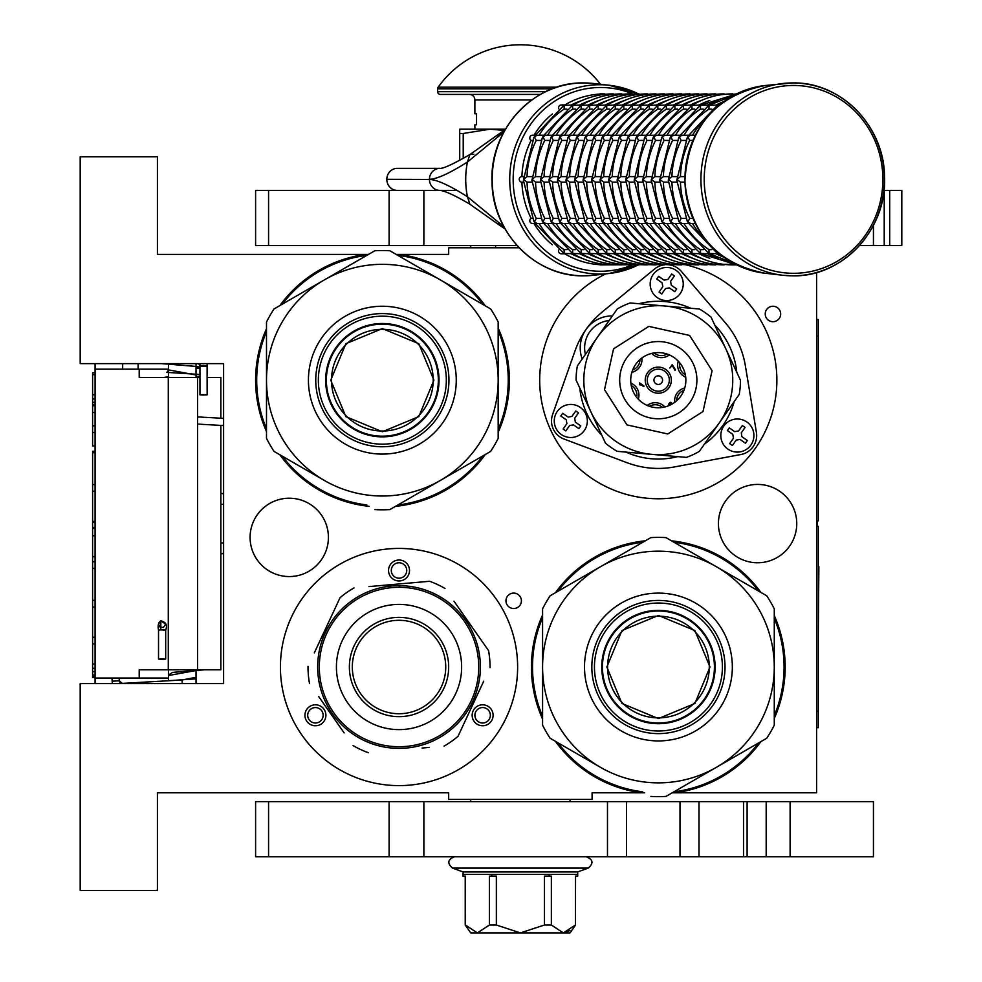 <?xml version="1.0" encoding="UTF-8"?>
<svg xmlns="http://www.w3.org/2000/svg" width="982" height="982" viewBox="0 0 982 982"><rect width="100%" height="100%" fill="white"/><g stroke="black" fill="none" stroke-linecap="round" stroke-linejoin="round"><path stroke-width="1.47" d="M498.181 429.465A125.77 125.77 97.9 0 0 498.181 330.873M482.923 304.481A125.77 125.77 97.9 0 0 399.097 255.504L398.103 255.504M519.11 247.783L448.676 247.783L448.676 254.399L399.171 254.399A126.874 126.874 -85.4 0 1 485.304 305.856A126.874 126.874 0 0 0 399.171 254.399L399.097 255.504M498.181 328.123A126.874 126.874 -85.4 0 1 498.181 432.215A126.874 126.874 0 0 0 498.181 328.123M266.503 331.511A125.77 125.77 97.9 0 0 266.503 428.839M282.239 456.139A125.77 125.77 97.9 0 0 366.802 504.957M397.808 505.006A125.77 125.77 97.9 0 0 482.923 455.869M485.304 454.482A126.874 126.874 -85.4 0 1 395.427 506.381A126.874 126.874 0 0 0 485.304 454.482M369.207 506.356A126.874 126.874 -85.4 0 1 279.845 454.752A126.874 126.874 0 0 0 369.207 506.356M255.602 380.169A126.874 126.874 0 0 0 266.503 431.614A126.874 126.874 -85.4 0 1 266.503 328.725M531.422 667.011A126.874 126.874 94.6 0 1 542.58 614.977A126.874 126.874 0 0 0 542.58 719.057A126.874 126.874 94.6 0 1 531.422 667.011M555.456 592.698A126.874 126.874 94.6 0 1 645.346 540.8A126.874 126.874 0 0 0 555.456 592.698M640.362 792.793L641.59 792.793A126.874 126.874 0 0 1 555.456 741.336A126.874 126.874 94.6 0 0 641.59 792.793L641.663 791.688L642.67 791.688M774.27 715.682A125.77 125.77 -82.1 0 0 774.27 618.353M758.521 591.054A125.77 125.77 -82.1 0 0 673.959 542.224M642.952 542.187A125.77 125.77 -82.1 0 0 557.85 591.324M542.58 617.727A125.77 125.77 -82.1 0 0 542.58 716.308M671.565 540.837A126.874 126.874 94.6 0 1 760.927 592.441M774.27 615.567A126.874 126.874 94.6 0 1 774.27 718.468M557.85 742.711A125.77 125.77 -82.1 0 0 641.663 791.688M674.18 791.688L674.916 791.688A125.77 125.77 -82.1 0 0 758.521 742.981M760.927 741.594A126.874 126.874 94.6 0 1 674.99 792.793L674.916 791.688M368.508 254.399L157.415 254.399L157.415 156.764L80.193 156.764L80.193 363.622L223.614 363.622L223.614 683.57L80.193 683.57L80.193 890.428L157.415 890.428L157.415 792.793L448.676 792.793L448.676 799.409L592.097 799.409L592.097 792.793L644.585 792.793M672.265 792.793L816.607 792.793L816.607 272.505M772.944 321.703A7.721 7.721 0 0 0 780.665 313.982A7.721 7.721 0 0 0 772.944 306.249A7.721 7.721 0 0 0 765.223 313.982A7.721 7.721 0 0 0 772.944 321.703M513.684 608.545A7.721 7.721 0 0 0 521.405 600.824A7.721 7.721 0 0 0 513.684 593.103A7.721 7.721 0 0 0 505.963 600.824A7.721 7.721 0 0 0 513.684 608.545M757.588 484.433A39.17 39.17 0 0 0 718.419 523.59A39.17 39.17 0 0 0 757.588 562.76A39.17 39.17 0 0 0 796.746 523.59A39.17 39.17 0 0 0 757.588 484.433M289.248 498.218A39.17 39.17 0 0 0 250.091 537.387A39.17 39.17 0 0 0 289.248 576.557A39.17 39.17 0 0 0 328.418 537.387A39.17 39.17 0 0 0 289.248 498.218M399.023 785.612A118.601 118.601 0 0 1 280.422 667.011A118.601 118.601 0 0 1 399.023 548.422A118.601 118.601 0 0 1 517.624 667.011A118.601 118.601 0 0 1 399.023 785.612M686.111 264.882A118.601 118.601 0 0 1 658.296 498.77A118.601 118.601 0 0 1 605.624 273.904M399.171 254.399L396.188 254.399M279.845 305.586A126.874 126.874 -85.4 0 1 365.783 254.399L365.856 255.504A125.77 125.77 97.9 0 0 282.239 304.199M473.557 710.047A10.483 10.483 0 0 0 477.387 724.36A10.483 10.483 0 0 0 491.7 720.53A10.483 10.483 0 0 0 487.87 706.205A10.483 10.483 0 0 0 473.557 710.047M324.502 710.047A10.483 10.483 0 0 0 310.189 706.205A10.483 10.483 0 0 0 306.347 720.53A10.483 10.483 0 0 0 320.672 724.36A10.483 10.483 0 0 0 324.502 710.047M399.023 580.963A10.483 10.483 0 0 0 409.506 570.481A10.483 10.483 0 0 0 399.023 559.998A10.483 10.483 0 0 0 388.541 570.481A10.483 10.483 0 0 0 399.023 580.963M366.593 255.504L365.856 255.504M489.318 719.143A7.721 7.721 0 0 1 478.762 721.966A7.721 7.721 0 0 1 475.939 711.422A7.721 7.721 0 0 1 486.495 708.599A7.721 7.721 0 0 1 489.318 719.143M308.741 719.143A7.721 7.721 0 0 1 311.564 708.599A7.721 7.721 0 0 1 322.108 711.422A7.721 7.721 0 0 1 319.285 721.966A7.721 7.721 0 0 1 308.741 719.143M399.023 562.76A7.721 7.721 0 0 1 406.744 570.481A7.721 7.721 0 0 1 399.023 578.202A7.721 7.721 0 0 1 391.302 570.481A7.721 7.721 0 0 1 399.023 562.76M168.45 680.759L168.45 669.773M168.45 377.419L168.45 363.622M196.032 683.57L196.032 669.773M196.032 377.419L196.032 363.622M223.614 553.234A11.035 11.035 0 0 1 220.852 553.885M223.614 493.958A11.035 11.035 0 0 0 220.852 493.308M220.852 425.402L220.852 669.773L139.211 669.773L139.211 678.046L95.082 678.046L95.082 683.57L95.082 677.506L92.603 677.506L92.603 451.278L95.082 451.278L95.082 445.963L92.603 445.963L92.603 372.841L95.082 372.841L95.082 363.622L95.082 678.046M220.852 418.222L220.852 377.419L207.128 377.419M199.96 377.419L139.211 377.419L139.211 369.146L95.082 369.146M138.106 369.146L138.106 363.622M168.45 369.146L139.211 369.146M168.45 678.046L139.211 678.046M95.082 405.701L92.603 405.701M95.082 374.658L92.603 374.658M95.082 394.789L92.603 394.789M95.082 398.987L92.603 398.987M95.082 402.338L92.603 402.338M95.082 404.854L92.603 404.854M95.082 432.546L92.603 432.546M95.082 412.403L92.603 412.403M95.082 425.832L92.603 425.832M95.082 484.556L92.603 484.556M95.082 452.677L92.603 452.677M95.082 491.27L92.603 491.27M95.082 521.467L92.603 521.467M95.082 528.181L92.603 528.181M95.082 535.73L92.603 535.73M95.082 556.708L92.603 556.708M95.082 561.741L92.603 561.741M95.082 600.333L92.603 600.333M95.082 568.443L92.603 568.443M95.082 607.036L92.603 607.036M95.082 637.244L92.603 637.244M95.082 664.09L92.603 664.09M95.082 668.276L92.603 668.276M95.082 671.639L92.603 671.639M95.082 674.99L92.603 674.99M95.082 676.672L92.603 676.672M95.082 643.947L92.603 643.947M92.603 527.604L95.082 527.604M495.566 247.783L495.566 245.574M203.618 394.617C208.209 394.752 208.159 394.887 203.495 395.022C198.916 394.887 198.953 394.752 203.618 394.617C208.209 394.752 208.159 394.887 203.495 395.022C198.916 394.887 198.953 394.752 203.618 394.617M199.947 367.759L196.032 368.127M168.45 369.87L196.032 374.989M168.45 376.769L164.031 377.419M161.502 363.622L199.947 366.752M199.947 368.201L196.032 368.545M168.45 370.251L166.817 372.362L199.947 374.498M199.96 376.204L196.032 376.523M199.947 366.261L198.781 363.622L199.947 366.261M119.166 678.046L119.325 680.808A2.762 2.762 -48.3 0 0 122.234 683.398L182.038 679.986L196.032 677.285M111.985 678.046L112.169 681.213A9.93 9.93 131.7 0 0 112.586 683.57L112.169 681.213L119.325 680.808L122.234 683.398L182.038 679.986L182.235 683.57L182.038 679.986M168.45 675.542L196.032 670.522M163.196 681.066L195.602 678.881L196.032 676.672M168.45 674.965L172.66 672.388L204.956 669.773M160.827 658.848C165.995 658.873 166.854 659.008 163.38 659.229C158.212 659.192 157.353 659.069 160.827 658.848L158.519 659.032L158.519 630.125L160.827 629.928C165.995 629.965 166.854 630.088 163.38 630.309M160.827 629.928L160.827 620.784L165.688 624.147L163.368 627.498L159.943 627.007L158.519 624.135L160.827 620.808C165.958 622.06 167.578 625.166 165.688 630.125L165.688 659.032L163.38 659.229M382.342 329.326A50.843 50.843 0 0 1 433.197 380.169A50.843 50.843 0 0 1 382.342 431.024A50.843 50.843 0 0 1 331.499 380.169A50.843 50.843 0 0 1 382.342 329.326M438.34 380.169A55.986 55.986 0 0 0 382.342 324.183A55.986 55.986 0 0 0 326.355 380.169A55.986 55.986 0 0 1 382.342 324.183A55.986 55.986 0 0 1 438.34 380.169A55.986 55.986 0 0 1 382.342 436.168A55.986 55.986 0 0 1 326.355 380.169M330.762 380.169L345.873 343.7L382.342 328.602L418.811 343.7L433.921 380.169L418.811 416.638L382.342 431.749L345.873 416.638L330.762 380.169M438.88 380.169A56.539 56.539 0 0 0 382.342 323.63A56.539 56.539 0 0 0 325.803 380.169A56.539 56.539 0 0 1 382.342 323.63A56.539 56.539 0 0 1 438.88 380.169A56.539 56.539 0 0 1 382.342 436.72A56.539 56.539 0 0 1 325.803 380.169A56.539 56.539 0 0 0 382.342 436.72A56.539 56.539 0 0 0 438.88 380.169M374.817 509.584A129.636 129.636 0 0 0 389.879 509.584L440.267 480.493A115.839 115.839 0 0 0 498.181 380.169L498.181 438.353A129.636 129.636 0 0 1 490.656 451.401L440.267 480.493A115.839 115.839 0 0 1 324.428 480.493L274.039 451.401A129.636 129.636 0 0 1 266.503 438.353L266.503 380.169A115.839 115.839 0 0 1 324.428 279.845L374.817 250.766A129.636 129.636 0 0 1 389.879 250.766L490.656 308.937A129.636 129.636 0 0 1 498.181 321.986L498.181 380.169A115.839 115.839 0 0 0 324.428 279.845L274.039 308.937A129.636 129.636 0 0 0 266.503 321.986L266.503 380.169A115.839 115.839 0 0 0 324.428 480.493L322.661 479.474M498.181 346.892L498.181 353.238M498.181 377.984L498.181 382.207M498.181 407.211L498.181 414.637M315.75 380.169A66.604 66.604 0 0 0 382.342 446.773A66.604 66.604 0 0 0 448.946 380.169A66.604 66.604 0 0 0 382.342 313.577A66.604 66.604 0 0 0 315.75 380.169M308.422 380.169A73.92 73.92 0 0 1 382.342 306.249A73.92 73.92 0 0 1 456.262 380.169A73.92 73.92 0 0 1 382.342 454.089A73.92 73.92 0 0 1 308.422 380.169M469.089 463.848L463.59 467.027M442.158 479.4L438.512 481.511M416.859 494.007L410.415 497.727M301.008 466.978L294.575 463.258M266.503 413.459L266.503 407.113M266.503 382.354L266.503 378.144M266.503 353.139L266.503 345.701M295.594 296.49L301.093 293.323M322.538 280.938L326.184 278.839M347.837 266.331L354.269 262.624M411.433 263.213L416.933 266.38M438.377 278.765L442.023 280.864M463.676 293.373L470.12 297.08M382.342 316.179A63.99 63.99 0 0 0 318.352 380.169A63.99 63.99 0 0 0 382.342 444.159A63.99 63.99 0 0 0 446.331 380.169A63.99 63.99 0 0 0 382.342 316.179M382.342 323.495A56.674 56.674 0 0 1 439.028 380.169A56.674 56.674 0 0 1 382.342 436.855A56.674 56.674 0 0 1 325.668 380.169A56.674 56.674 0 0 1 382.342 323.495M464.326 621.299A79.714 79.714 0 0 0 353.311 601.721A79.714 79.714 0 0 0 333.733 712.736A79.714 79.714 0 0 0 444.748 732.314A79.714 79.714 0 0 0 464.326 621.299M465.677 620.354A81.359 81.359 0 0 0 352.354 600.37A81.359 81.359 0 0 0 332.382 713.681A81.359 81.359 0 0 0 445.693 733.664A81.359 81.359 0 0 0 465.677 620.354M318.708 696.582L344.142 732.891M340.472 727.65L335.648 720.763M422.051 748.063L429.085 747.449M480.726 687.596L457.993 736.353A91.019 91.019 0 0 1 444.011 746.136M457.993 736.353L483.709 681.201M479.339 637.453L488.557 650.612A91.019 91.019 0 0 1 490.043 667.625M488.557 650.612L453.917 601.144M457.587 606.385L462.412 613.271M445.055 588.5A91.019 91.019 0 0 0 429.588 581.283L368.962 586.585M375.996 585.972L429.588 581.283M354.048 587.899A91.019 91.019 0 0 0 340.067 597.682L314.338 652.834M317.321 646.438L340.067 597.682M308.017 666.41A91.019 91.019 0 0 0 309.502 683.411M368.471 752.752A91.019 91.019 0 0 1 352.992 745.534M446.454 600.91L447.632 601.77M449.326 603.071L448.516 602.432M450.947 604.372L449.375 603.095M458.042 611L456.421 609.356A81.359 81.359 0 0 0 453.856 606.901M456.544 609.466L455.783 608.717M454.997 607.956L453.402 606.495A81.359 81.359 0 0 0 446.356 600.837M430.509 591.986L431.294 592.33L430.509 591.986A81.359 81.359 0 0 0 411.225 586.573L410.881 586.524M432.632 592.919L432.338 592.784A81.359 81.359 0 0 1 432.632 592.919L433.418 593.275L432.632 592.919M444.932 599.842L444.208 599.351M442.931 598.517A81.359 81.359 0 0 0 438.402 595.816M424.715 589.814L425.525 590.084L424.715 589.814M423.463 589.409A81.359 81.359 0 0 0 421.499 588.819M406.118 585.959L406.462 585.996A81.359 81.359 0 0 0 406.118 585.959L407.027 586.045M405.296 585.898L403.946 585.8L405.296 585.898M404.854 585.861L403.946 585.8M399.441 585.653L402.46 585.726L399.441 585.653L399.441 586.757M409.163 586.291L410.046 586.401M418.651 588.058L419.498 588.267M433.418 593.275L434.486 593.791A81.359 81.359 0 0 0 434.191 593.644L433.418 593.275M457.71 610.657L456.495 609.417M436.609 594.846L436.315 594.699A81.359 81.359 0 0 0 434.486 593.791M425.82 705.285A46.719 46.719 0 0 0 437.297 640.227A46.719 46.719 0 0 0 372.227 628.75A46.719 46.719 0 0 0 360.762 693.808A46.719 46.719 0 0 0 425.82 705.285M427.501 707.691A49.64 49.64 0 0 1 358.356 695.489A49.64 49.64 0 0 1 370.545 626.344A49.64 49.64 0 0 1 439.69 638.546A49.64 49.64 0 0 1 427.501 707.691M434.94 718.308A62.615 62.615 0 0 0 450.308 631.107A62.615 62.615 0 0 0 363.119 615.726A62.615 62.615 0 0 0 347.738 702.928A62.615 62.615 0 0 0 434.94 718.308M664.041 264.882A19.309 19.309 0 0 0 654.442 269.093L602.248 311.981A88.257 88.257 0 0 0 575.047 350.832L552.596 414.551A19.309 19.309 0 0 0 564.012 439.04L627.265 462.792A88.257 88.257 0 0 0 674.499 466.929L740.919 454.519A19.309 19.309 0 0 0 756.41 432.387L745.363 365.734A88.257 88.257 0 0 0 725.317 322.759L681.361 271.449A19.309 19.309 0 0 0 669.368 264.882M609.171 320.488A27.582 27.582 0 0 0 585.407 354.428M668.988 387.657A13.061 13.061 0 0 1 650.808 390.861A13.061 13.061 0 0 1 647.592 372.681A13.061 13.061 0 0 1 665.784 369.478A13.061 13.061 0 0 1 668.988 387.657M641.872 358.013A13.061 13.061 0 0 1 631.843 372.325M674.708 402.338A13.061 13.061 0 0 1 684.736 388.013M669.331 354.895A13.061 13.061 0 0 1 651.692 353.397M685.718 377.223A13.061 13.061 0 0 1 678.267 361.155M630.874 383.127A13.061 13.061 0 0 1 638.312 399.195M647.248 405.443A13.061 13.061 0 0 1 664.888 406.953M649.249 373.847A11.035 11.035 0 0 0 651.962 389.216A11.035 11.035 0 0 0 667.33 386.503A11.035 11.035 0 0 0 664.618 371.135A11.035 11.035 0 0 0 649.249 373.847M632.654 369.981A11.035 11.035 0 0 0 639.957 359.572M683.926 390.357A11.035 11.035 0 0 0 676.635 400.779M654.086 352.919A11.035 11.035 0 0 0 667.048 354.023M679.875 362.996A11.035 11.035 0 0 0 685.338 374.805M631.242 385.545A11.035 11.035 0 0 1 636.704 397.342M649.532 406.327A11.035 11.035 0 0 1 662.494 407.432M643.676 386.613L644.082 386.049L639.564 382.882L639.442 384.478L640.215 385.018L639.933 383.987L643.676 386.613M669.012 405.591L670.043 403.074L671.05 403.074L671.418 404.424M672.019 404.093L671.442 402.51L670.154 402.313L668.582 404.154L668.902 405.627M675.395 369.698L672.191 364.653L669.81 368.041L672.277 365.55L674.99 370.263L675.395 369.698M660.039 376.266A4.272 4.272 0 0 1 662.015 382.28A4.272 4.272 0 0 1 655.841 383.68A4.272 4.272 0 0 1 660.039 376.266M705.432 312.841A82.193 82.193 0 0 1 711.078 317.174L725.784 348.696A74.472 74.472 0 0 0 597.289 337.464A74.472 74.472 0 0 0 615.579 441.176A74.472 74.472 0 0 0 719.29 422.886A74.472 74.472 0 0 0 664.777 305.991L699.429 309.023A82.193 82.193 0 0 1 705.432 312.841M636.14 411.802A38.617 38.617 0 0 1 626.663 358.025A38.617 38.617 0 0 1 680.44 348.536A38.617 38.617 0 0 1 689.916 402.325A38.617 38.617 0 0 1 636.14 411.802M642.473 402.767A27.582 27.582 0 0 0 680.882 395.992A27.582 27.582 0 0 0 674.106 357.583A27.582 27.582 0 0 0 635.698 364.359A27.582 27.582 0 0 0 642.473 402.767M615.579 441.176A74.472 74.472 0 0 0 651.803 454.359L617.15 451.327A82.193 82.193 0 0 1 605.501 443.164L590.796 411.642A74.472 74.472 0 0 1 597.289 337.464L617.236 308.962A82.193 82.193 0 0 1 630.125 302.959L664.777 305.991M590.796 411.642L576.103 380.12A82.193 82.193 0 0 1 577.342 365.955L597.289 337.464M725.784 348.696L740.477 380.23A82.193 82.193 0 0 1 739.237 394.396L699.344 451.376A82.193 82.193 0 0 1 686.455 457.391L651.803 454.359M723.808 426.053A16.547 16.547 0 0 0 727.871 449.093A16.547 16.547 0 0 0 750.923 445.03A16.547 16.547 0 0 1 727.871 449.093A16.547 16.547 0 0 1 723.808 426.053A16.547 16.547 0 0 1 746.86 421.99A16.547 16.547 0 0 1 750.923 445.03A16.547 16.547 0 0 0 746.86 421.99A16.547 16.547 0 0 0 723.808 426.053M746.406 441.875L745.461 443.226L740.035 439.433L736.193 440.108L732.4 445.533L729.687 443.631L733.48 438.205L732.805 434.363L727.38 430.57L729.282 427.857L734.696 431.65L738.538 430.975L742.343 425.562L745.056 427.452L741.25 432.878L741.926 436.72L747.351 440.513L746.406 441.875M745.461 443.226L747.351 440.513M729.282 427.857L727.38 430.57M653.153 274.518A16.547 16.547 0 0 0 657.216 297.558A16.547 16.547 0 0 0 680.256 293.495A16.547 16.547 0 0 1 657.216 297.558A16.547 16.547 0 0 1 653.153 274.518A16.547 16.547 0 0 1 676.193 270.455A16.547 16.547 0 0 1 680.256 293.495A16.547 16.547 0 0 0 676.193 270.455A16.547 16.547 0 0 0 653.153 274.518M675.739 290.328L674.794 291.691L669.368 287.898L665.526 288.573L661.733 293.986L659.02 292.096L662.813 286.67L662.138 282.828L656.712 279.035L658.615 276.323L664.041 280.115L667.883 279.44L671.676 274.015L674.389 275.917L670.596 281.343L671.271 285.185L676.696 288.978L675.739 290.328M674.794 291.691L676.696 288.978M658.615 276.323L656.712 279.035M557.248 411.483A16.547 16.547 0 0 0 561.311 434.523A16.547 16.547 0 0 0 584.351 430.46A16.547 16.547 0 0 1 561.311 434.523A16.547 16.547 0 0 1 557.248 411.483A16.547 16.547 0 0 1 580.288 407.42A16.547 16.547 0 0 1 584.351 430.46A16.547 16.547 0 0 0 580.288 407.42A16.547 16.547 0 0 0 557.248 411.483M579.834 427.293L578.889 428.655L573.463 424.862L569.621 425.537L565.828 430.951L563.116 429.06L566.909 423.635L566.233 419.793L560.82 416L562.711 413.287L568.136 417.08L571.978 416.405L575.771 410.979L578.484 412.882L574.691 418.307L575.366 422.15L580.792 425.942L579.834 427.293M578.889 428.655L580.792 425.942M562.711 413.287L560.82 416M658.419 616.168A50.843 50.843 0 0 1 709.274 667.011A50.843 50.843 0 0 1 658.419 717.867A50.843 50.843 0 0 1 607.576 667.011A50.843 50.843 0 0 1 658.419 616.168M714.417 667.011A55.986 55.986 0 0 0 658.419 611.025A55.986 55.986 0 0 0 602.432 667.011A55.986 55.986 0 0 1 658.419 611.025A55.986 55.986 0 0 1 714.417 667.011A55.986 55.986 0 0 1 658.419 723.01A55.986 55.986 0 0 1 602.432 667.011M606.851 667.011L621.95 630.542L658.419 615.444L694.9 630.542L709.998 667.011L694.9 703.493L658.419 718.591L621.95 703.493L606.851 667.011M714.97 667.011A56.539 56.539 0 0 0 658.419 610.473A56.539 56.539 0 0 0 601.88 667.011A56.539 56.539 0 0 1 658.419 610.473A56.539 56.539 0 0 1 714.97 667.011A56.539 56.539 0 0 1 658.419 723.562A56.539 56.539 0 0 1 601.88 667.011A56.539 56.539 0 0 0 658.419 723.562A56.539 56.539 0 0 0 714.97 667.011M650.894 796.427A129.636 129.636 0 0 0 665.956 796.427L716.344 767.335A115.839 115.839 0 0 0 774.27 667.011L774.27 725.195A129.636 129.636 0 0 1 766.733 738.243L716.344 767.335A115.839 115.839 0 0 1 600.505 767.335L550.116 738.243A129.636 129.636 0 0 1 542.58 725.195L542.58 667.011A115.839 115.839 0 0 1 600.505 566.7L650.894 537.608A129.636 129.636 0 0 1 665.956 537.608L766.733 595.792A129.636 129.636 0 0 1 774.27 608.84L774.27 667.011A115.839 115.839 0 0 0 600.505 566.7L550.116 595.792A129.636 129.636 0 0 0 542.58 608.84L542.58 667.011A115.839 115.839 0 0 0 600.505 767.335L598.75 766.328M774.27 633.734L774.27 640.08M774.27 664.839L774.27 669.049M774.27 694.053L774.27 701.479M591.827 667.011A66.604 66.604 0 0 0 658.419 733.615A66.604 66.604 0 0 0 725.023 667.011A66.604 66.604 0 0 0 658.419 600.419A66.604 66.604 0 0 0 591.827 667.011M584.511 667.011A73.92 73.92 0 0 1 658.419 593.103A73.92 73.92 0 0 1 732.339 667.011A73.92 73.92 0 0 1 658.419 740.931A73.92 73.92 0 0 1 584.511 667.011M745.166 750.69L739.679 753.869M718.235 766.242L714.589 768.354M692.936 780.85L686.492 784.569M577.097 753.82L570.652 750.101M542.58 700.301L542.58 693.955M542.58 669.196L542.58 664.986M542.58 639.982L542.58 632.555M571.684 583.345L577.17 580.166M598.615 567.792L602.261 565.681M623.914 553.185L630.358 549.466M687.523 550.055L693.01 553.222M714.454 565.607L718.1 567.706M739.753 580.215L746.197 583.934M658.419 603.034A63.99 63.99 0 0 0 594.441 667.011A63.99 63.99 0 0 0 658.419 731.001A63.99 63.99 0 0 0 722.408 667.011A63.99 63.99 0 0 0 658.419 603.034M658.419 610.338A56.674 56.674 0 0 1 715.105 667.011A56.674 56.674 0 0 1 658.419 723.697A56.674 56.674 0 0 1 601.745 667.011A56.674 56.674 0 0 1 658.419 610.338M873.428 225.394L873.428 245.574L901.807 245.574L901.807 190.41L889.704 190.41L889.704 245.574M423.868 245.574L255.602 245.574L255.602 190.41L423.868 190.41L423.868 245.574L517.06 245.574M859.496 245.574L873.428 245.574M423.868 190.41L456.875 190.41M883.947 190.41L889.704 190.41M470.734 801.619L470.734 799.409M570.026 801.619L570.026 799.409M470.734 247.783L470.734 245.574M397.256 190.41A10.974 10.446 -90 0 1 386.822 179.448L386.822 179.325A10.974 10.446 -90 0 1 397.256 168.352L439.875 168.352A10.974 10.446 90 0 0 429.441 179.313C436.83 179.117 449.498 173.348 467.444 162.018L503.827 132.042M503.84 226.719L467.444 196.744C449.572 185.426 436.904 179.669 429.441 179.448L386.822 179.325M473.864 154.223L469.875 154.579L499.237 133.761L498.279 136.326M505.104 229.015L499.237 225.001A10.974 4.554 -53.8 0 1 498.279 222.435M463.222 158.36L463.222 133.478L490.043 129.182L504.085 130.41M459.711 160.299L459.711 133.478L463.222 133.478M505.435 129.182L459.711 129.182L459.711 133.478M873.428 801.619L873.428 856.77L679.998 856.77L679.998 801.619L873.428 801.619M423.868 856.77L255.602 856.77L255.602 801.619L423.868 801.619L423.868 856.77L679.998 856.77M423.868 801.619L679.998 801.619M719.425 104.964L717.584 105.332L716.958 107.063M695.268 135.246L690.825 135.246L687.817 136.633L689.671 140.426A82.746 78.695 90 0 0 680.44 176.625L676.917 179.387L680.44 182.136A82.746 78.695 90 0 0 689.671 218.348L687.817 222.128L690.825 223.515L695.268 223.515M692.85 140.426L689.671 140.426M684.884 182.136L680.403 182.136M684.884 176.625L680.403 176.625M716.958 251.699L717.584 253.43L719.425 253.798M711.79 109.137L708.967 109.137A82.746 78.695 90 0 0 684 135.246M717.007 105.651L718.468 104.964M718.124 104.964L709.053 105.332L708.955 109.1M688.48 135.246L682.294 135.246L679.298 136.633L681.14 140.426A82.746 78.695 90 0 0 671.921 176.625L668.398 179.387L671.921 182.136A82.746 78.695 90 0 0 681.14 218.348L679.298 222.128L682.294 223.515L688.48 223.515M685.731 140.426L681.14 140.426M687.29 137.394L689.352 135.246M676.831 182.136L671.872 182.136M689.352 223.515L687.314 221.416L676.794 180.246L687.314 137.345M676.831 176.625L671.872 176.625M718.468 253.798L717.007 253.123M684 223.515A82.746 78.695 90 0 0 708.967 249.624L709.053 253.43L718.124 253.798M709.605 104.964L700.534 105.332L700.448 109.137A82.746 78.695 90 0 0 675.481 135.246M703.272 109.137L700.448 109.137M708.476 105.651L709.949 104.964M677.212 140.426L672.621 140.426A82.746 78.695 90 0 0 663.39 176.625L659.879 179.387L663.39 182.136A82.746 78.695 90 0 0 672.621 218.348L670.767 222.128L673.775 223.515L679.949 223.515M678.758 137.394L680.833 135.246M679.949 135.246L673.775 135.246L670.767 136.633L672.584 140.401M668.312 182.136L663.353 182.136M680.833 223.515L678.783 221.416L668.263 180.246L678.783 137.345M668.312 176.625L663.353 176.625M709.949 253.798L708.476 253.123M675.481 223.515A82.746 78.695 90 0 0 700.448 249.624L700.534 253.43L709.605 253.798M701.087 104.964L692.015 105.332L691.929 109.137A82.746 78.695 90 0 0 666.95 135.246M694.753 109.137L691.929 109.137M699.957 105.651L701.43 104.964M668.693 140.426L664.102 140.426A82.746 78.695 90 0 0 654.871 176.625L651.348 179.387L654.871 182.136A82.746 78.695 90 0 0 664.102 218.348L662.249 222.128L665.256 223.515L671.43 223.515M670.24 137.394L672.314 135.246M671.43 135.246L665.256 135.246L662.249 136.633L664.065 140.401M736.623 93.879L731.565 94.481M659.781 182.136L654.834 182.136M672.314 223.515L670.264 221.416L659.744 180.246L670.264 137.345M659.781 176.625L654.834 176.625M701.43 253.798L699.957 253.123M666.95 223.515A82.746 78.695 90 0 0 691.929 249.624L692.015 253.43L701.087 253.798M731.565 264.281L600.567 264.882A2.762 2.627 90 0 1 599.646 264.71M686.222 109.137L683.398 109.137A82.746 78.695 90 0 0 658.431 135.246M691.438 105.651L692.899 104.964M692.556 104.964L683.484 105.332L683.386 109.1M660.162 140.426L655.571 140.426A82.746 78.695 90 0 0 646.352 176.625L642.829 179.387L646.352 182.136A82.746 78.695 90 0 0 655.571 218.348L653.73 222.128L656.725 223.515L662.899 223.515M661.721 137.394L663.783 135.246M662.899 135.246L656.725 135.246L653.73 136.633L655.534 140.401M692.261 105.148C704.794 97.697 718.259 93.953 732.67 93.879L723.034 94.481M651.262 182.136L646.303 182.136M663.783 223.515L661.745 221.416L651.226 180.246L661.745 137.345M651.262 176.625L646.303 176.625M692.899 253.798L691.438 253.123M658.431 223.515A82.746 78.695 90 0 0 683.398 249.624L683.484 253.43L692.556 253.798M723.034 264.281L724.151 264.882C709.741 264.821 696.275 261.065 683.742 253.614L682.907 253.123M677.703 109.137L674.88 109.137A82.746 78.695 90 0 0 649.912 135.246M682.907 105.651L684.38 104.964M684.037 104.964L674.965 105.332L674.855 109.1M654.38 135.246L648.206 135.246L645.199 136.633L647.052 140.426A82.746 78.695 90 0 0 637.821 176.625L634.311 179.387L637.821 182.136A82.746 78.695 90 0 0 647.052 218.348L645.199 222.128L648.206 223.515L654.38 223.515M651.643 140.426L647.052 140.426M653.19 137.394L655.264 135.246M683.742 105.148C696.275 97.697 709.741 93.953 724.151 93.879L714.515 94.481M642.744 182.136L637.784 182.136M655.264 223.515L653.214 221.416L642.694 180.246L653.214 137.345M642.744 176.625L637.784 176.625M684.38 253.798L683.742 253.626M649.912 223.515A82.746 78.695 90 0 0 674.88 249.624L674.965 253.43L684.037 253.798M714.515 264.281L715.62 264.882C701.222 264.821 687.744 261.065 675.211 253.614L674.389 253.123M669.184 109.137L666.361 109.137A82.746 78.695 90 0 0 641.381 135.246M674.389 105.651L675.862 104.964M675.518 104.964L666.447 105.332L666.336 109.1M645.861 135.246L639.687 135.246L636.68 136.633L638.533 140.426A82.746 78.695 90 0 0 629.302 176.625L625.779 179.387L629.302 182.136A82.746 78.695 90 0 0 638.533 218.348L636.68 222.128L639.687 223.515L645.861 223.515M643.124 140.426L638.533 140.426M644.671 137.394L646.745 135.246M675.211 105.148C687.744 97.697 701.222 93.953 715.62 93.879L705.997 94.481M634.212 182.136L629.266 182.136M646.745 223.515L644.695 221.416L634.176 180.246L644.695 137.345M634.212 176.625L629.266 176.625M675.862 253.798L675.211 253.626M641.381 223.515A82.746 78.695 90 0 0 666.361 249.624L666.447 253.43L675.518 253.798M705.997 264.281L707.101 264.882C692.691 264.821 679.225 261.065 666.692 253.614L665.87 253.123M660.653 109.137L657.83 109.137A82.746 78.695 90 0 0 632.862 135.246M665.87 105.651L667.33 104.964M666.987 104.964L657.915 105.332L657.817 109.1M637.33 135.246L631.156 135.246L628.161 136.633L630.002 140.426A82.746 78.695 90 0 0 620.784 176.625L617.261 179.387L620.784 182.136A82.746 78.695 90 0 0 630.002 218.348L628.161 222.128L631.156 223.515L637.33 223.515M634.593 140.426L630.002 140.426M636.152 137.394L638.214 135.246M666.692 105.148C679.225 97.697 692.691 93.953 707.101 93.879L697.466 94.481M625.694 182.136L620.734 182.136M638.214 223.515L636.176 221.416L625.657 180.246L636.176 137.345M625.694 176.625L620.734 176.625M667.33 253.798L666.692 253.626M632.862 223.515A82.746 78.695 90 0 0 657.83 249.624L657.915 253.43L666.987 253.798M697.466 264.281L698.583 264.882C684.172 264.821 670.706 261.065 658.173 253.614L657.339 253.123M652.134 109.137L649.311 109.137A82.746 78.695 90 0 0 624.343 135.246M657.339 105.651L658.812 104.964M658.468 104.964L649.397 105.332L649.286 109.1M628.811 135.246L622.637 135.246L619.63 136.633L621.483 140.426A82.746 78.695 90 0 0 612.252 176.625L608.742 179.387L612.252 182.136A82.746 78.695 90 0 0 621.483 218.348L619.63 222.128L622.637 223.515L628.811 223.515M626.074 140.426L621.483 140.426M627.621 137.394L629.695 135.246M658.173 105.148C670.706 97.697 684.172 93.953 698.583 93.879L688.947 94.481M617.175 182.136L612.216 182.136M629.695 223.515L627.645 221.416L617.126 180.246L627.645 137.345M617.175 176.625L612.216 176.625M658.812 253.798L658.173 253.626M624.343 223.515A82.746 78.695 90 0 0 649.311 249.624L649.397 253.43L658.468 253.798M688.947 264.281L690.051 264.882C675.653 264.821 662.175 261.065 649.642 253.614L648.82 253.123M649.949 104.964L640.878 105.332L640.792 109.137A82.746 78.695 90 0 0 615.812 135.246M643.603 109.137L640.792 109.137M648.82 105.651L650.293 104.964M617.555 140.426L612.964 140.426A82.746 78.695 90 0 0 603.734 176.625L600.211 179.387L603.734 182.136A82.746 78.695 90 0 0 612.964 218.348L611.111 222.128L614.118 223.515L620.293 223.515M619.102 137.394L621.176 135.246M620.293 135.246L614.118 135.246L611.111 136.633L612.928 140.401M649.642 105.148C662.175 97.697 675.653 93.953 690.051 93.879L680.428 94.481M608.644 182.136L603.685 182.136M621.176 223.515L619.126 221.416L608.607 180.246L619.126 137.345M608.644 176.625L603.685 176.625M650.293 253.798L649.642 253.626M615.812 223.515A82.746 78.695 90 0 0 640.792 249.624L640.878 253.43L649.949 253.798M680.428 264.281L681.533 264.882C667.122 264.821 653.656 261.065 641.123 253.614L640.301 253.123M641.418 104.964L632.347 105.332L632.261 109.137A82.746 78.695 90 0 0 607.293 135.246M635.084 109.137L632.261 109.137M640.301 105.651L641.762 104.964M609.024 140.426L604.433 140.426A82.746 78.695 90 0 0 595.215 176.625L591.692 179.387L595.215 182.136A82.746 78.695 90 0 0 604.433 218.348L602.592 222.128L605.587 223.515L611.761 223.515M610.583 137.394L612.645 135.246M611.761 135.246L605.587 135.246L602.592 136.633L604.396 140.401M641.123 105.148C653.656 97.697 667.122 93.953 681.533 93.879L671.897 94.481M600.125 182.136L595.166 182.136M612.645 223.515L610.608 221.416L600.088 180.246L610.608 137.345M600.125 176.625L595.166 176.625M641.762 253.798L641.123 253.626M607.293 223.515A82.746 78.695 90 0 0 632.261 249.624L632.347 253.43L641.418 253.798M671.897 264.281L673.014 264.882C658.603 264.821 645.137 261.065 632.604 253.614L631.77 253.123M632.899 104.964L623.828 105.332L623.742 109.137A82.746 78.695 90 0 0 598.774 135.246M626.565 109.137L623.742 109.137M631.77 105.651L633.243 104.964M600.505 140.426L595.914 140.426A82.746 78.695 90 0 0 586.684 176.625L583.173 179.387L586.684 182.136A82.746 78.695 90 0 0 595.914 218.348L594.061 222.128L597.068 223.515L603.243 223.515M602.052 137.394L604.126 135.246M603.243 135.246L597.068 135.246L594.061 136.633L595.878 140.401M632.604 105.148C645.137 97.697 658.603 93.953 673.014 93.879L663.378 94.481M591.594 182.136L586.647 182.136M604.126 223.515L602.076 221.416L591.557 180.246L602.076 137.345M591.594 176.625L586.647 176.625M633.243 253.798L632.604 253.626M598.774 223.515A82.746 78.695 90 0 0 623.742 249.624L623.828 253.43L632.899 253.798M663.378 264.281L664.483 264.882C650.084 264.821 636.606 261.065 624.073 253.614L623.251 253.123M618.034 109.137L615.223 109.137A82.746 78.695 90 0 0 590.243 135.246M623.251 105.651L624.724 104.964M624.38 104.964L615.309 105.332L615.198 109.1M594.724 135.246L588.549 135.246L585.542 136.633L587.396 140.426A82.746 78.695 90 0 0 578.165 176.625L574.642 179.387L578.165 182.136A82.746 78.695 90 0 0 587.396 218.348L585.542 222.128L588.549 223.515L594.724 223.515M591.986 140.426L587.396 140.426M593.533 137.394L595.608 135.246M624.073 105.148C636.606 97.697 650.084 93.953 664.483 93.879L654.859 94.481M583.075 182.136L578.116 182.136M595.608 223.515L593.558 221.416L583.038 180.246L593.558 137.345M583.075 176.625L578.116 176.625M624.724 253.798L624.073 253.626M590.243 223.515A82.746 78.695 90 0 0 615.223 249.624L615.309 253.43L624.38 253.798M654.859 264.281L655.964 264.882C641.553 264.821 628.087 261.065 615.554 253.614L614.732 253.123M609.515 109.137L606.692 109.137A82.746 78.695 90 0 0 581.725 135.246M614.732 105.651L616.193 104.964M615.849 104.964L606.778 105.332L606.68 109.1M586.193 135.246L580.018 135.246L577.023 136.633L578.864 140.426A82.746 78.695 90 0 0 569.646 176.625L566.123 179.387L569.646 182.136A82.746 78.695 90 0 0 578.864 218.348L577.023 222.128L580.018 223.515L586.193 223.515M583.455 140.426L578.864 140.426M585.014 137.394L587.076 135.246M615.554 105.148C628.087 97.697 641.553 93.953 655.964 93.879L646.328 94.481M574.556 182.136L569.597 182.136M587.076 223.515L585.039 221.416L574.519 180.246L585.039 137.345M574.556 176.625L569.597 176.625M616.193 253.798L615.554 253.626M581.725 223.515A82.746 78.695 90 0 0 606.692 249.624L606.778 253.43L615.849 253.798M646.328 264.281L647.445 264.882C633.034 264.821 619.568 261.065 607.036 253.614L606.201 253.123M600.996 109.137L598.173 109.137A82.746 78.695 90 0 0 573.206 135.246M606.201 105.651L607.674 104.964M607.33 104.964L598.259 105.332L598.148 109.1M577.674 135.246L571.499 135.246L568.492 136.633L570.346 140.426A82.746 78.695 90 0 0 561.115 176.625L557.604 179.387L561.115 182.136A82.746 78.695 90 0 0 570.346 218.348L568.492 222.128L571.499 223.515L577.674 223.515M574.936 140.426L570.346 140.426M576.483 137.394L578.558 135.246M607.036 105.148C619.568 97.697 633.034 93.953 647.445 93.879L637.809 94.481M566.025 182.136L561.078 182.136M578.558 223.515L576.508 221.416L565.988 180.246L576.508 137.345M566.025 176.625L561.078 176.625M607.674 253.798L607.036 253.626M573.206 223.515A82.746 78.695 90 0 0 598.173 249.624L598.259 253.43L607.33 253.798M637.809 264.281L638.914 264.882C624.515 264.821 611.037 261.065 598.504 253.614L597.682 253.123M597.682 105.651L598.504 105.148C611.037 97.697 624.515 93.953 638.914 93.879L629.29 94.481M592.465 109.137L589.654 109.137A82.746 78.695 90 0 0 564.675 135.246M598.504 105.148L599.155 104.964M598.811 104.964L589.74 105.332L589.63 109.1M569.155 135.246L562.981 135.246L559.973 136.633L561.827 140.426A82.746 78.695 90 0 0 552.596 176.625L549.073 179.387L552.596 182.136A82.746 78.695 90 0 0 561.827 218.348L559.973 222.128L562.981 223.515L569.155 223.515M566.418 140.426L561.827 140.426M567.964 137.394L570.039 135.246M557.506 182.136L552.547 182.136M570.039 223.515L567.989 221.416L557.469 180.246L567.989 137.345M557.506 176.625L552.547 176.625M599.155 253.798L598.504 253.626M564.675 223.515A82.746 78.695 90 0 0 589.654 249.624L589.74 253.43L598.811 253.798M629.29 264.281L630.395 264.882C615.984 264.821 602.518 261.065 589.986 253.614L589.163 253.123M589.163 105.651L589.986 105.148C602.518 97.697 615.984 93.953 630.395 93.879L620.759 94.481M583.946 109.137L581.123 109.137A82.746 78.695 90 0 0 556.156 135.246M589.986 105.148L590.624 104.964M590.28 104.964L581.209 105.332L581.098 109.1M560.624 135.246L554.449 135.246L551.442 136.633L553.296 140.426A82.746 78.695 90 0 0 544.077 176.625L540.554 179.387L544.077 182.136A82.746 78.695 90 0 0 553.296 218.348L551.442 222.128L554.449 223.515L560.624 223.515M557.886 140.426L553.296 140.426M559.445 137.394L561.508 135.246M548.987 182.136L544.028 182.136M561.508 223.515L559.47 221.416L548.95 180.246L559.47 137.345M548.987 176.625L544.028 176.625M590.624 253.798L589.986 253.626M556.156 223.515A82.746 78.695 90 0 0 581.123 249.624L581.209 253.43L590.28 253.798M620.759 264.281L621.876 264.882C607.465 264.821 594 261.065 581.467 253.614L580.632 253.123M580.632 105.651L581.467 105.148C594 97.697 607.465 93.953 621.876 93.879L612.24 94.481M581.761 104.964L572.69 105.332L572.604 109.137A82.746 78.695 90 0 0 547.637 135.246M575.427 109.137L572.604 109.137M581.467 105.148L582.105 104.964M549.368 140.426L544.777 140.426A82.746 78.695 90 0 0 535.546 176.625L532.035 179.387L535.546 182.136A82.746 78.695 90 0 0 544.777 218.348L542.923 222.128L545.931 223.515L552.105 223.515M550.914 137.394L552.989 135.246M552.105 135.246L545.931 135.246L542.923 136.633L544.74 140.401M540.456 182.136L535.509 182.136M552.989 223.515L550.939 221.416L540.419 180.246L550.939 137.345M540.456 176.625L535.509 176.625M582.105 253.798L581.467 253.626M547.637 223.515A82.746 78.695 90 0 0 572.604 249.624L572.69 253.43L581.761 253.798M612.24 264.281L613.345 264.882C598.946 264.821 585.468 261.065 572.936 253.614L572.113 253.123M572.113 105.651L572.936 105.148C585.468 97.697 598.946 93.953 613.345 93.879L603.709 94.481M573.23 104.964L564.171 105.332L564.085 109.137A82.746 78.695 90 0 0 539.106 135.246M566.896 109.137L564.085 109.137M572.936 105.148L573.586 104.964M540.837 140.426L536.258 140.426A82.746 78.695 90 0 0 527.027 176.625L523.504 179.387L527.027 182.136A82.746 78.695 90 0 0 536.258 218.348L534.404 222.128L537.399 223.515L543.586 223.515M542.395 137.394L544.47 135.246M543.586 135.246L537.399 135.246L534.404 136.633L536.209 140.401M531.937 182.136L526.978 182.136M544.47 223.515L542.42 221.416L531.9 180.246L542.42 137.345M531.937 176.625L526.978 176.625M573.586 253.798L572.936 253.626M539.106 223.515A82.746 78.695 90 0 0 564.085 249.624L564.171 253.43L573.23 253.798M603.709 264.281L604.826 264.882C590.415 264.821 576.95 261.065 564.417 253.614L563.594 253.123M563.594 105.651L564.417 105.148C576.95 97.697 590.415 93.953 604.826 93.879L600.567 93.879A2.762 2.627 90 0 0 599.646 94.051M564.417 105.148L565.055 104.964M564.711 104.964L561.213 104.964A2.762 2.627 90 0 0 558.807 108.83M535.055 135.246L532.416 135.246A2.762 2.627 90 0 0 531.139 140.426L532.318 140.426M533.877 137.394L535.939 135.246M523.418 182.136L521.872 182.136A2.762 2.627 90 0 1 519.245 179.387A2.762 2.627 90 0 1 521.872 176.625L523.418 176.625M535.939 223.515L533.901 221.416L523.381 180.246L533.901 137.345M532.318 218.348L531.139 218.348A2.762 2.627 90 0 0 532.416 223.515L535.055 223.515M565.055 253.798L564.417 253.626M558.807 249.931A2.762 2.627 90 0 0 561.213 253.798L564.711 253.798M552.363 244.788A82.746 78.695 -90 0 1 533.999 223.515M531.139 218.348A82.746 78.695 -90 0 1 521.908 182.136M521.908 176.625A82.746 78.695 -90 0 1 531.139 140.426M533.999 135.246A82.746 78.695 -90 0 1 552.363 113.973M571.266 253.798A82.746 78.695 90 0 0 581.933 258.266M536.258 218.348L540.837 218.348M571.266 104.964A82.746 78.695 -90 0 1 581.933 100.495M566.896 249.624L564.085 249.624M579.797 253.798A82.746 78.695 90 0 0 590.464 258.266M544.777 218.348L549.368 218.348M579.797 104.964A82.746 78.695 -90 0 1 590.464 100.495M575.427 249.624L572.604 249.624M588.316 253.798A82.746 78.695 90 0 0 598.983 258.266M588.316 104.964A82.746 78.695 -90 0 1 598.983 100.495M583.946 249.624L581.123 249.624M557.886 218.348L553.296 218.348M596.835 253.798A82.746 78.695 90 0 0 607.502 258.266M596.835 104.964A82.746 78.695 -90 0 1 607.502 100.495M592.465 249.624L589.654 249.624M566.418 218.348L561.827 218.348M605.366 253.798A82.746 78.695 90 0 0 616.033 258.266M616.033 100.495A82.746 78.695 90 0 0 605.366 104.964M600.996 249.624L598.173 249.624M574.936 218.348L570.346 218.348M613.885 253.798A82.746 78.695 90 0 0 624.552 258.266M613.885 104.964A82.746 78.695 -90 0 1 624.552 100.495M609.515 249.624L606.692 249.624M583.455 218.348L578.864 218.348M622.404 253.798A82.746 78.695 90 0 0 633.071 258.266M633.071 100.495A82.746 78.695 90 0 0 622.404 104.964M618.034 249.624L615.223 249.624M591.986 218.348L587.396 218.348M630.935 253.798A82.746 78.695 90 0 0 641.602 258.266M595.914 218.348L600.505 218.348M630.935 104.964A82.746 78.695 -90 0 1 641.602 100.495M626.565 249.624L623.742 249.624M639.454 253.798A82.746 78.695 90 0 0 650.121 258.266M604.433 218.348L609.024 218.348M639.454 104.964A82.746 78.695 -90 0 1 650.121 100.495M635.084 249.624L632.261 249.624M647.973 253.798A82.746 78.695 90 0 0 658.64 258.266M612.964 218.348L617.555 218.348M647.973 104.964A82.746 78.695 -90 0 1 658.64 100.495M643.603 249.624L640.792 249.624M656.504 253.798A82.746 78.695 90 0 0 667.171 258.266M656.504 104.964A82.746 78.695 -90 0 1 667.171 100.495M652.134 249.624L649.311 249.624M626.074 218.348L621.483 218.348M665.023 253.798A82.746 78.695 90 0 0 675.69 258.266M675.69 100.495A82.746 78.695 90 0 0 665.023 104.964M660.653 249.624L657.83 249.624M634.593 218.348L630.002 218.348M673.554 253.798A82.746 78.695 90 0 0 684.208 258.266M673.554 104.964A82.746 78.695 -90 0 1 684.208 100.495M669.184 249.624L666.361 249.624M643.124 218.348L638.533 218.348M682.073 253.798A82.746 78.695 90 0 0 692.74 258.266M692.74 100.495A82.746 78.695 90 0 0 682.073 104.964M677.703 249.624L674.88 249.624M651.643 218.348L647.052 218.348M690.591 253.798A82.746 78.695 90 0 0 701.258 258.266M655.571 218.348L660.162 218.348M690.591 104.964A82.746 78.695 -90 0 1 701.258 100.495M686.222 249.624L683.398 249.624M699.123 253.798A82.746 78.695 90 0 0 709.777 258.266M664.102 218.348L668.693 218.348M699.123 104.964A82.746 78.695 -90 0 1 709.777 100.495M694.753 249.624L691.929 249.624M707.641 253.798A82.746 78.695 90 0 0 718.308 258.266M672.621 218.348L677.212 218.348M707.641 104.964A82.746 78.695 -90 0 1 718.308 100.495M703.272 249.624L700.448 249.624M716.16 253.798A82.746 78.695 90 0 0 723.857 257.21M723.857 101.551A82.746 78.695 90 0 0 716.16 104.964M711.79 249.624L708.967 249.624M685.731 218.348L681.14 218.348M692.519 223.515A82.746 78.695 90 0 0 706.831 241.241M706.831 117.521A82.746 78.695 90 0 0 692.519 135.246M692.85 218.348L689.671 218.348M575.55 925.019L570.026 932.9L470.734 932.9L465.223 925.019L465.37 876.079L463.062 876.079L463.062 874.422L577.698 874.422L577.711 876.079L575.403 876.079L575.403 925.019L575.55 876.079M575.403 925.019L563.373 932.9L551.356 925.019L544.433 925.019L520.386 932.9L496.34 925.019L489.417 925.019L477.387 932.9L465.37 925.019M588.255 868.1L452.518 868.1L463.074 871.942L577.698 871.942L588.255 868.1C593.766 863.239 593.103 859.459 586.254 856.77M476.761 932.875L477.387 932.9M491.724 874.422L491.724 876.079L489.417 876.079L489.417 925.019M472.784 874.422L481.99 874.422M491.724 876.079L496.34 876.079L496.34 925.019M549.048 874.422L549.048 876.079L544.433 876.079L544.433 925.019M529.593 874.422L511.18 874.422M549.048 876.079L551.356 876.079L551.356 925.019M558.77 874.422L567.989 874.422M563.999 932.875L569.916 930.482M556.929 87.177L438.156 87.177A100.95 100.95 0 0 1 600.468 84.268M552.387 88.785L437.641 88.785A2.762 2.762 111.6 0 1 438.156 87.177M437.641 88.785L437.641 91.67A2.762 2.762 41.4 0 0 440.402 94.432L503.643 94.432M540.382 94.432L440.402 94.432M522.805 94.432L537.142 94.432M474.871 129.182L474.871 124.775L476.528 124.775L476.528 113.74L474.871 113.74L474.871 99.943A5.511 5.511 130.3 0 0 469.359 94.432M816.607 319.494L818.264 319.494L818.264 520.841L817.159 520.841L817.159 526.352L818.264 526.352L818.264 727.699L816.607 727.699M818.865 566.589L818.264 635.992M818.264 639.368L818.264 654.736M223.614 504.294L220.852 504.294M197.566 377.419L197.566 669.773M122.664 369.146L122.664 363.622M168.278 377.419L168.278 669.773M220.852 542.899L223.614 542.899M95.082 522.301L92.603 522.301M203.593 365.979C208.172 366.114 208.135 366.249 203.47 366.384C198.88 366.249 198.929 366.114 203.593 365.979M612.375 315.909A31.989 31.989 0 0 0 582.203 359.007M638.865 303.72A78.879 78.879 0 0 1 690.702 308.25M714.786 325.128A78.879 78.879 0 0 1 736.782 372.276M734.217 401.577A78.879 78.879 0 0 1 704.376 444.195M677.715 456.63A78.879 78.879 0 0 1 625.89 452.088M601.794 435.222A78.879 78.879 0 0 1 579.81 388.062M689.609 335.439L648.807 326.392L613.554 348.843L604.507 389.658L626.97 424.911L667.772 433.958L703.026 411.495L712.073 370.693L689.609 335.439M389.105 190.41L389.105 245.574M268.565 245.574L268.565 190.41M884.217 245.574L884.217 190.41M499.237 225.001L469.875 204.182C454.936 195.43 444.932 190.839 439.875 190.41A10.974 10.446 -90 0 1 429.441 179.448L386.822 179.448M469.875 204.182L467.444 196.744A83.507 79.419 -90 0 1 465.714 179.387A83.507 79.419 -90 0 1 467.444 162.018L469.875 154.579C452.776 164.301 442.772 168.892 439.875 168.352M790.105 801.619L790.105 856.77M766.181 801.619L766.181 856.77M747.106 801.619L747.106 856.77M607.477 801.619L607.477 856.77M389.105 801.619L389.105 856.77M268.565 856.77L268.565 801.619M583.885 82.942A96.432 91.719 90 0 0 492.178 179.387A96.432 91.719 90 0 0 583.885 275.819A96.432 91.719 90 0 0 593.742 275.255L583.86 275.819C535.669 277.059 492.203 232.599 492.043 182.087C489.294 129.673 533.778 81.543 583.86 82.942L593.742 83.507A96.432 91.719 90 0 0 583.885 82.942M593.742 83.507L609.417 85.287L638.374 93.879A94.64 90.013 90 0 0 609.417 85.287A94.64 90.013 90 0 0 599.744 84.734A94.64 90.013 90 0 0 509.732 179.387A94.64 90.013 90 0 0 599.744 274.027A94.64 90.013 90 0 0 609.417 273.475A94.64 90.013 90 0 0 638.337 264.882L609.417 273.475L593.742 275.255M632.568 93.879A91.891 87.386 90 0 0 600.567 87.496A91.891 87.386 90 0 0 513.169 179.387A91.891 87.386 90 0 0 600.567 271.265A91.891 87.386 90 0 0 632.568 264.882M765.088 273.254C716.59 263.679 689.843 233.139 684.871 181.645C687.952 127.881 714.687 95.843 765.088 85.508A94.419 89.792 90 0 0 684.945 179.387A94.419 89.792 90 0 0 765.088 273.254L782.801 275.267A96.445 91.719 90 0 0 792.658 275.819M792.658 82.942A96.445 91.719 90 0 0 782.801 83.495A96.445 91.719 90 0 0 700.939 179.387A96.445 91.719 90 0 0 782.801 275.267L792.695 275.832A96.445 91.719 90 0 0 884.389 179.387A96.445 91.719 90 0 0 792.719 82.942L765.088 85.508M793.542 85.459A93.928 89.325 90 0 0 704.217 179.387A93.928 89.325 90 0 0 793.542 273.303A93.928 89.325 90 0 0 882.867 179.387A93.928 89.325 90 0 0 793.542 85.459M545.673 91.67L437.641 91.67M474.871 99.943L531.778 99.943M816.607 336.04L818.264 336.04M816.607 711.152L818.264 711.152M207.104 363.622L207.141 394.813M199.935 363.622L199.972 394.825M203.581 363.782L204.477 363.622M203.421 363.782L202.366 363.622M223.614 425.562L197.566 424.077M223.614 418.381L197.566 416.896M160.827 620.784C158.36 622.588 157.586 625.694 158.519 630.125M499.237 133.761L505.104 129.747M743.607 856.77L743.607 801.619M699 801.619L699 856.77M626.541 856.77L626.541 801.619M736.623 264.882L732.67 264.882C718.259 264.821 704.794 261.065 692.261 253.614M534.613 222.73L563.668 253.172M563.668 105.59L534.613 136.032M543.144 222.73L572.199 253.172M572.199 105.59L543.144 136.032M551.663 222.73L580.718 253.172M580.718 105.59L551.663 136.032M560.182 222.73L589.237 253.172M589.237 105.59L560.182 136.032M568.713 222.73L597.768 253.172M597.768 105.59L568.713 136.032M577.232 222.73L606.287 253.172M606.287 105.59L577.232 136.032M585.751 222.73L614.806 253.172M614.806 105.59L585.751 136.032M594.282 222.73L623.337 253.172M623.337 105.59L594.282 136.032M602.801 222.73L631.856 253.172M631.856 105.59L602.801 136.032M611.332 222.73L640.374 253.172M640.374 105.59L611.332 136.032M619.851 222.73L648.906 253.172M648.906 105.59L619.851 136.032M628.37 222.73L657.424 253.172M657.424 105.59L628.37 136.032M636.901 222.73L665.943 253.172M665.943 105.59L636.901 136.032M645.419 222.73L674.474 253.172M674.474 105.59L645.419 136.032M653.938 222.73L682.993 253.172M682.993 105.59L653.938 136.032M662.469 222.73L691.512 253.172M691.512 105.59L662.469 136.032M700.78 253.614L736.304 264.735M670.988 222.73L700.043 253.172M736.304 94.039L700.78 105.148M700.043 105.59L670.988 136.032M709.311 253.614L733.198 263.102M679.507 222.73L708.562 253.172M733.198 95.659L709.311 105.148M708.562 105.59L679.507 136.032M717.83 253.614L722.494 256.216M688.038 222.73L717.093 253.172M722.494 102.545L717.83 105.148M717.093 105.59L688.038 136.032M792.695 275.832C842.777 277.231 887.274 229.088 884.512 176.674C884.352 126.15 840.887 81.69 792.695 82.942M452.518 868.1C447.006 863.239 447.669 859.459 454.519 856.77M463.074 871.942L463.074 874.422M577.698 871.942L577.698 874.422M465.223 925.019L465.223 876.079"/></g></svg>
